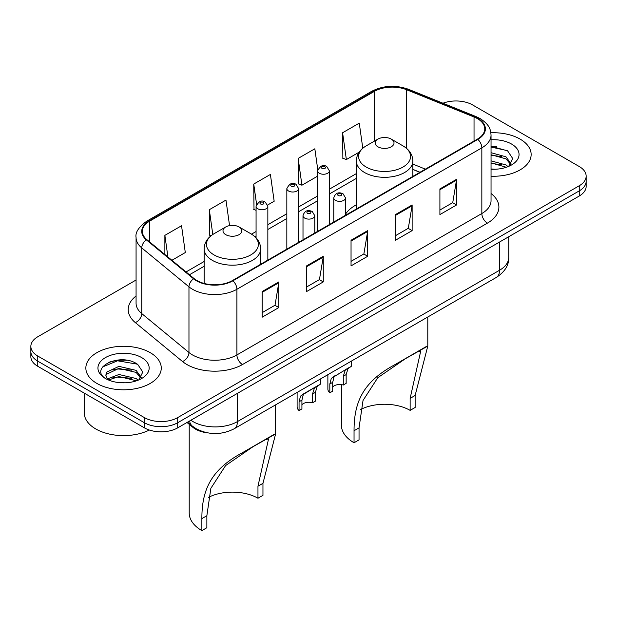 <?xml version="1.0" encoding="UTF-8"?>
<svg xmlns="http://www.w3.org/2000/svg" width="617" height="617" viewBox="0 0 617 617"><rect width="100%" height="100%" fill="white"/><g stroke="black" fill="none" stroke-linecap="round" stroke-linejoin="round"><path stroke-width="0.93" d="M356.31 204.836A41.624 24.032 0 0 0 345.551 214.13M419.899 172.328L412.866 169.482M207.474 432.841A23.562 13.605 180 0 1 192.851 427.311L186.997 422.483M126.701 360.259A31.421 18.14 0 0 0 108.314 362.449M496.585 146.707A31.421 18.14 0 0 0 491.039 146.669M136.072 280.018L37.753 336.782A23.562 13.605 0 0 0 30.85 346.399L30.85 356.665A23.562 13.605 0 0 0 37.753 366.282L144.386 427.843A23.562 13.605 0 0 0 177.711 427.843L579.247 196.021A23.562 13.605 0 0 0 586.15 186.396L586.15 181.267A23.562 13.605 0 0 1 579.247 190.884A23.562 13.605 0 0 0 586.15 181.267L586.15 176.138A23.562 13.605 0 0 0 579.247 166.521L472.614 104.952A23.562 13.605 0 0 0 442.975 103.224M30.85 346.399A23.562 13.605 0 0 0 37.753 356.024L144.386 417.586A23.562 13.605 0 0 0 177.711 417.586L177.711 422.714L579.247 190.884L177.711 422.714A23.562 13.605 0 0 1 144.386 422.714A23.562 13.605 0 0 0 177.711 422.714L177.711 427.843M37.753 356.024L37.753 361.153L144.386 422.714L37.753 361.153A23.562 13.605 0 0 1 30.85 351.536A23.562 13.605 0 0 0 37.753 361.153L37.753 366.282M520.1 139.103A37.699 21.765 0 0 0 490.877 132.778A37.699 21.765 0 0 1 520.1 139.103A37.699 21.765 0 0 1 531.144 154.497A37.699 21.765 0 0 0 520.1 139.103M150.216 352.654A37.699 21.765 0 0 0 109.132 347.934A37.699 21.765 0 0 0 85.856 368.048A37.699 21.765 0 0 0 96.9 383.435A37.699 21.765 0 0 0 137.984 388.155A37.699 21.765 0 0 0 161.261 368.048A37.699 21.765 0 0 0 150.216 352.654A37.699 21.765 0 0 0 109.132 347.934A37.699 21.765 0 0 0 85.856 368.048A37.699 21.765 0 0 0 96.9 383.435A37.699 21.765 0 0 0 137.984 388.155A37.699 21.765 0 0 0 161.261 368.048A37.699 21.765 0 0 0 150.216 352.654M477.388 118.611A25.135 14.507 180 0 1 484.754 128.876A25.135 14.507 180 0 1 477.388 139.133L232.47 280.542A25.135 14.507 180 0 1 194.108 278.599L146.9 239.674A25.135 14.507 180 0 1 142.35 231.352A25.135 14.507 180 0 1 149.715 221.094L374.426 91.355A25.135 14.507 180 0 1 406.611 89.735L474.033 116.991A25.135 14.507 180 0 1 477.388 118.611M477.836 118.356A25.76 14.877 0 0 0 474.396 116.69L406.973 89.434A25.76 14.877 0 0 0 373.979 91.1L149.268 220.84A25.76 14.877 0 0 0 146.383 239.882L193.591 278.807A25.76 14.877 0 0 0 232.91 280.797L477.836 139.388A25.76 14.877 0 0 0 477.836 118.356M262.179 291.54L262.179 317.192L278.845 307.575L278.845 281.923L262.179 291.54M262.179 312.642L275.012 305.23L278.776 282.771A6.286 3.625 -120 0 0 278.845 281.923M274.904 305.299L278.845 307.575M306.61 265.888L306.61 291.54L323.269 281.923L323.269 256.271L306.61 265.888M306.61 286.99L319.444 279.578L323.208 257.119A6.286 3.625 -120 0 0 323.269 256.271M319.328 279.648L323.269 281.923M439.906 188.933L439.906 214.585L456.565 204.967L456.565 179.316L439.906 188.933M439.906 210.035L452.739 202.623L456.495 180.164A6.286 3.625 -120 0 0 456.565 179.316M452.623 202.692L456.565 204.967M395.474 214.585L395.474 240.237L412.133 230.619L412.133 204.967L395.474 214.585M395.474 235.686L408.307 228.275L412.063 205.816A6.286 3.625 -120 0 0 412.133 204.967M408.192 228.344L412.133 230.619M351.042 240.237L351.042 265.888L367.701 256.271L367.701 230.619L351.042 240.237M351.042 261.338L363.876 253.926L367.639 231.468A6.286 3.625 -120 0 0 367.701 230.619M363.76 253.996L367.701 256.271M491.039 176.215A37.699 21.765 0 0 0 531.144 154.497A37.699 21.765 0 0 1 491.039 176.215M177.711 417.586L579.247 185.756A23.562 13.605 0 0 0 586.15 176.138M171.896 260.289L185.301 252.546L181.537 225.745L164.878 235.362L164.878 254.505M317.763 169.66L314.832 148.79L298.173 158.407L298.435 183.905M362.788 148.242L359.264 123.138L342.597 132.755L342.867 158.253M229.555 225.621L225.969 200.093L209.31 209.711L209.579 235.208M267.639 205.006L274.164 201.242L270.4 174.441L253.741 184.059L254.011 209.556M256.07 210.328L253.741 209.456M253.741 184.059L256.579 204.273M298.173 158.407L301.929 185.208L317.601 176.161M301.929 185.208L298.173 183.804M342.597 132.755L346.361 159.556L359.156 152.175M346.361 159.556L342.597 158.153M211.037 235.748L209.31 235.108M209.31 209.711L212.788 234.491M164.878 235.362L167.917 257.004M491.039 168.996L495.135 169.251M491.039 160.852L505.994 164.963L508.076 166.629M491.039 162.888L506.372 167.261M491.039 152.708L505.994 156.818L511.1 163.867M491.039 154.744L505.994 158.854L510.699 164.392M491.039 169.212A25.613 14.785 0 0 0 511.555 164.947A25.613 14.785 0 0 0 511.555 144.039A25.613 14.785 0 0 0 491.039 139.774M508.678 166.382L512.688 158.5L507.614 150.856L491.039 146.268M491.039 147.062L507.267 150.617M491.039 155.206L501.598 156.61M491.039 163.351L501.598 164.754M410.135 410.374L410.135 398.366L420.717 351.104L417.501 351.698L406.318 358.076L377.766 377.727L363.027 400.479L359.04 427.866L354.042 430.751C354.027 402.238 362.889 381.946 394.625 364.817L427.789 346.06L415.133 395.482L415.133 407.49L410.135 410.374A36.133 20.862 0 0 0 360.667 409.487M359.04 427.866L359.04 439.875L354.042 442.759A43.198 24.942 0 0 1 341.386 425.121L341.386 384.63M377.92 146.8A9.425 5.445 0 0 0 391.255 146.8A9.425 5.445 0 0 0 391.255 139.103L402.955 145.859A25.976 14.993 0 0 1 402.955 167.068A25.976 14.993 0 0 1 366.22 167.068A25.976 14.993 0 0 1 366.22 145.859C359.827 149.661 356.518 154.705 356.31 160.998A28.274 16.327 0 0 0 364.593 172.544A28.274 16.327 0 0 0 395.404 176.076A28.274 16.327 0 0 0 412.866 160.998C412.657 154.705 409.349 149.661 402.955 145.859L391.255 139.103A9.425 5.445 0 0 0 377.92 139.103A9.425 5.445 0 0 0 377.92 146.8M354.042 430.751L354.042 442.759M426.602 346.353L394.625 364.817L426.602 346.353M257.96 498.228L257.96 486.219L268.542 438.957L265.325 439.551L254.142 445.929L225.591 465.58L210.852 488.34L206.865 515.719L201.867 518.604C201.852 490.099 210.713 469.799 242.45 452.677L275.614 433.921L262.958 483.335L262.958 495.343L257.96 498.228A36.133 20.862 0 0 0 208.492 497.348M206.865 515.719L206.865 527.728L201.867 530.612A43.198 24.942 0 0 1 189.211 512.982L189.211 424.311M225.745 234.653A9.425 5.445 0 0 0 239.08 234.653A9.425 5.445 0 0 0 239.08 226.963L250.78 233.72A25.976 14.993 0 0 1 250.78 254.921A25.976 14.993 0 0 1 214.045 254.921A25.976 14.993 0 0 1 214.045 233.72C207.651 237.514 204.343 242.558 204.134 248.852A28.274 16.327 0 0 0 212.418 260.397A28.274 16.327 0 0 0 243.237 263.937A28.274 16.327 0 0 0 260.69 248.852C260.482 242.558 257.173 237.514 250.78 233.72L239.08 226.963A9.425 5.445 0 0 0 225.745 226.963A9.425 5.445 0 0 0 225.745 234.653M201.867 518.604L201.867 530.612M274.426 434.214L242.45 452.677L274.426 434.214M84.29 393.152L84.29 412.935A39.272 22.675 0 0 0 95.789 428.969A39.272 22.675 0 0 0 149.345 430.034M119.266 382.625L125.251 382.802M107.528 378.861L118.965 374.504L136.11 378.514L138.193 380.18M108.577 379.964L118.965 376.54L136.488 380.805M107.705 379.656L105.869 375.36A17.754 10.25 0 0 0 108.739 380.103M105.869 375.36L106.409 372.252L118.965 366.359L136.11 370.37L141.216 377.411M105.916 375.606L106.409 374.288L118.965 368.395L136.11 372.406L140.815 377.943M138.794 379.925L142.805 372.051L137.73 364.408C119.767 351.489 87.83 368.511 106.271 378.946L106.363 379M141.663 357.59A25.613 14.785 0 0 0 105.445 357.59A25.613 14.785 0 0 0 105.445 378.499A25.613 14.785 0 0 0 141.663 378.499A25.613 14.785 0 0 0 141.663 357.59M102.53 366.976L117.562 360.798L137.383 364.169M111.924 369.969L117.562 368.943L131.714 370.161M111.924 378.113L117.562 377.087L131.714 378.306M332.694 386.952A7.851 4.535 180 0 1 343.291 385.031L343.291 376.231L345.212 370.293L346.569 369.028L334.106 376.702L332.694 382.347L332.694 391.147L329.825 392.798A11.785 6.802 180 0 1 327.874 389.049L327.874 374.681M329.825 392.798L329.825 384.005L331.329 378.306L347.51 368.48M351.435 361.076L351.435 366.213L347.988 368.688L346.152 374.581L346.152 383.373L343.291 385.031M333.064 376.825L335.926 375.175L333.064 376.825M301.921 404.713A7.851 4.535 180 0 1 312.518 402.793L312.518 393.993L314.446 388.054L315.796 386.79L305.153 392.936L303.333 394.464L301.921 400.117L301.921 408.909L299.06 410.567A11.785 6.802 180 0 1 297.109 406.811L297.109 392.443M299.06 410.567L299.06 401.767L300.556 396.068L316.745 386.25M320.67 378.838L320.67 383.982L317.223 386.45L315.387 392.343L315.387 401.143L312.518 402.793M302.299 394.587L305.153 392.936L302.299 394.587M192.851 426.501L192.851 427.311M190.869 420.246A31.421 18.14 0 0 0 192.982 421.596A31.421 18.14 0 0 0 237.414 421.596L499.554 270.246A31.421 18.14 0 0 0 508.755 257.42C508.986 265.217 504.829 271.889 496.299 277.442L234.159 428.784A15.71 9.07 60 0 0 237.414 421.596L237.414 393.376M499.554 242.034L499.554 270.246A15.71 9.07 60 0 1 496.299 277.442M189.596 420.979A15.71 10.504 129.5 0 0 192.334 426.092L187.56 422.159M579.247 196.021L579.247 185.756M144.386 427.843L144.386 417.586M491.039 193.507A39.272 22.675 180 0 1 487.391 223.146L242.466 364.547A7.851 4.535 60 0 1 236.913 354.929L481.838 213.528A31.421 18.14 0 0 0 491.039 200.702L491.039 135.03A31.421 18.14 180 0 1 481.838 147.856A7.851 4.535 -120 0 0 477.836 139.388M242.466 364.547A39.272 22.675 180 0 1 186.928 364.547A39.272 22.675 180 0 1 182.524 361.523L135.316 322.598A39.272 22.675 180 0 1 136.072 295.99M192.481 354.929A31.421 18.14 0 0 0 236.913 354.929L236.913 289.265A31.421 18.14 180 0 1 188.964 286.836L141.748 247.911A31.421 18.14 180 0 1 136.072 237.506L136.072 303.178A31.421 18.14 0 0 0 141.748 313.583L188.964 352.508A31.421 18.14 0 0 0 192.481 354.929M491.039 135.03C490.53 129.632 490.029 125.143 480.211 118.611L476.077 116.605A7.851 3.679 112 0 0 474.396 116.69M476.077 116.605L408.655 89.349C395.644 84.745 383.296 85.416 371.611 91.355A7.851 4.535 60 0 1 373.979 91.1M149.268 220.84A7.851 4.535 -120 0 0 146.9 221.087C138.748 226.948 135.138 232.424 136.072 237.506M146.383 239.882A7.851 5.252 129.5 0 0 141.748 247.911L141.748 313.583A7.851 5.252 -50.5 0 1 135.316 322.598M408.655 89.349A7.851 3.679 112 0 0 406.973 89.434M193.591 278.807A7.851 5.252 129.5 0 0 188.964 286.836L188.964 352.508A7.851 5.252 -50.5 0 1 182.524 361.523M232.91 280.797A7.851 4.535 60 0 1 236.913 289.265L481.838 147.856L481.838 213.528A7.851 4.535 60 0 0 487.391 223.146M149.715 221.094L149.715 241.995M474.033 116.991L474.033 141.069M406.611 89.735L406.611 148.427M425.398 169.151L412.866 164.083M374.426 91.355L374.426 141.123M356.31 173.639L329.385 189.188M317.601 195.99L298.62 206.95M286.836 213.752L267.847 224.711M256.07 231.514L251.505 234.152M204.134 261.5L186.041 271.95M351.042 241.046L367.639 231.468M395.474 215.395L412.063 205.816M439.906 189.743L456.495 180.164M306.61 266.698L323.208 257.119M262.179 292.35L278.776 282.771M415.133 395.482L410.135 398.366M262.958 483.335L257.96 486.219M335.494 200.348A5.892 3.401 180 0 1 333.766 197.941C335.27 193.106 338.355 191.71 343.006 193.738L345.551 197.941A5.892 3.401 180 0 1 341.911 201.08A5.892 3.401 180 0 1 335.494 200.348M341.047 193.931A1.967 1.134 0 0 0 338.27 193.931A1.967 1.134 0 0 0 338.27 195.535A1.967 1.134 0 0 0 341.047 195.535A1.967 1.134 0 0 0 341.047 193.931M346.569 369.028L349.423 367.377M343.291 376.231L346.152 374.581M329.825 384.005L332.694 382.347M304.721 218.109A5.892 3.401 180 0 1 303.001 215.703C304.505 210.875 307.582 209.472 312.241 211.5L314.778 215.703A5.892 3.401 180 0 1 311.145 218.85A5.892 3.401 180 0 1 304.721 218.109M310.274 211.7A1.967 1.134 0 0 0 307.497 211.7A1.967 1.134 0 0 0 307.497 213.297A1.967 1.134 0 0 0 310.274 213.297A1.967 1.134 0 0 0 310.274 211.7M315.796 386.79L318.657 385.139M312.518 393.993L315.387 392.343M299.06 401.767L301.921 400.117M329.385 224.588L329.385 170.847A5.892 3.401 180 0 1 325.753 173.986A5.892 3.401 180 0 1 319.328 173.254A5.892 3.401 180 0 1 317.601 170.847L317.601 231.39M322.105 168.441A1.967 1.134 0 0 0 324.881 168.441A1.967 1.134 0 0 0 324.881 166.837A1.967 1.134 0 0 0 322.105 166.837A1.967 1.134 0 0 0 322.105 168.441M298.62 242.35L298.62 188.609A5.892 3.401 180 0 1 294.98 191.756A5.892 3.401 180 0 1 288.563 191.015A5.892 3.401 180 0 1 286.836 188.609L286.836 249.152M291.34 186.203A1.967 1.134 0 0 0 294.116 186.203A1.967 1.134 0 0 0 294.116 184.599A1.967 1.134 0 0 0 291.34 184.599A1.967 1.134 0 0 0 291.34 186.203M267.847 260.112L267.847 206.371A5.892 3.401 180 0 1 264.215 209.518A5.892 3.401 180 0 1 257.79 208.777A5.892 3.401 180 0 1 256.07 206.371L256.07 237.838M260.567 203.972A1.967 1.134 0 0 0 263.351 203.972A1.967 1.134 0 0 0 263.351 202.368A1.967 1.134 0 0 0 260.567 202.368A1.967 1.134 0 0 0 260.567 203.972M234.159 428.784C221.518 435.139 208.878 435.139 196.237 428.784L192.334 426.092M508.755 257.42L508.755 236.72M371.611 91.355L146.9 221.087M356.31 178.421L329.385 193.969M317.601 200.772L298.62 211.731M286.836 218.534L267.847 229.493M256.07 236.296L255.091 236.866M204.134 266.282L189.45 274.758M420.015 172.259L412.866 169.367M412.866 176.393L412.866 160.998M427.789 346.06L427.789 316.991M356.31 209.04L356.31 160.998M377.92 139.103L366.22 145.859M260.69 264.246L260.69 248.852M275.614 433.921L275.614 404.852M204.134 283.45L204.134 248.852M225.745 226.963L214.045 233.72M333.766 222.058L333.766 197.941M345.551 215.256L345.551 197.941M303.001 239.82L303.001 215.703M314.778 233.018L314.778 215.703M329.385 170.847L326.848 166.644C323.431 164.176 320.346 165.58 317.601 170.847M298.62 188.609L296.083 184.406C292.659 181.938 289.581 183.342 286.836 188.609M267.847 206.371L265.31 202.175C261.893 199.707 258.816 201.103 256.07 206.371"/></g></svg>
